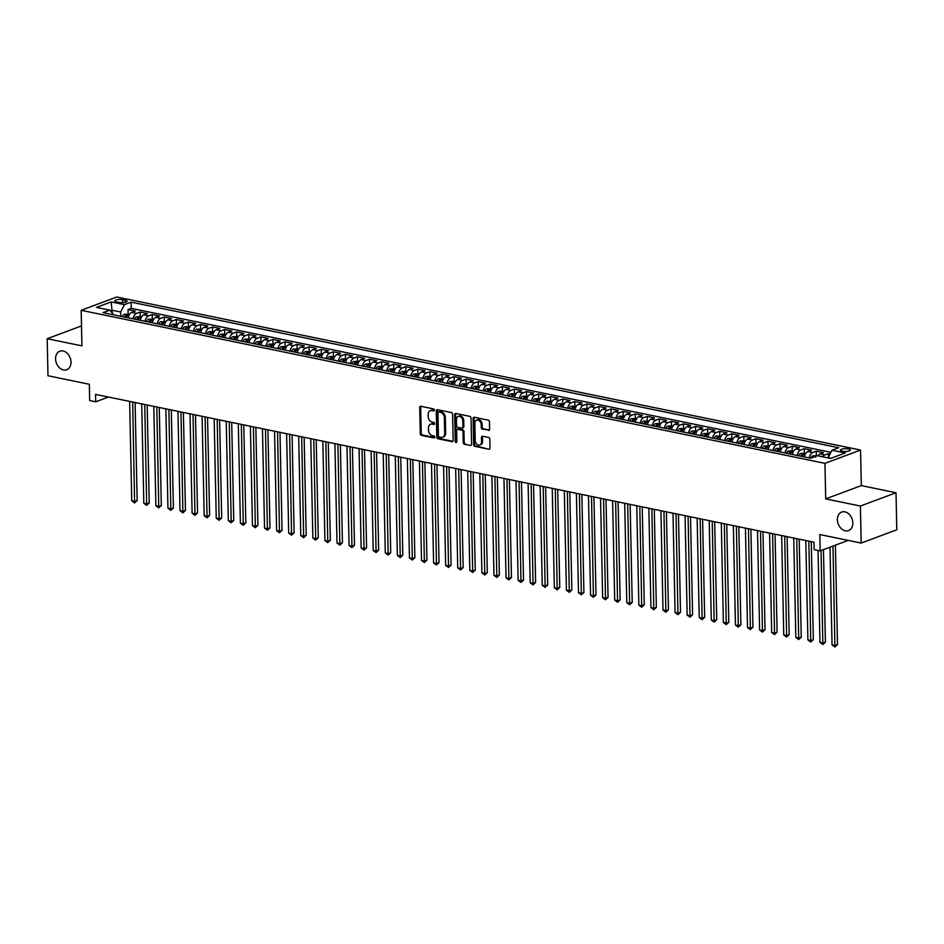 <?xml version="1.0" encoding="UTF-8"?>
<svg xmlns="http://www.w3.org/2000/svg" width="944" height="944" viewBox="0 0 944 944"><rect width="100%" height="100%" fill="white"/><g stroke="black" fill="none" stroke-linecap="round" stroke-linejoin="round"><path stroke-width="1.42" d="M434.311 410.062A1.062 0.791 -110.5 0 0 433.461 408.882L420.871 406.286A1.51 1.133 -110.5 0 0 419.714 407.501L420.269 433.674A1.51 1.133 -110.5 0 0 421.484 435.373L434.075 437.957A1.062 0.791 -110.5 0 0 434.028 435.927L432.399 435.585A4.85 3.623 -110.5 0 1 428.505 430.157L428.458 427.974A4.85 3.623 -110.5 0 1 430.558 424.21A4.85 3.623 -110.5 0 1 432.163 424.104L433.792 424.434A1.062 0.791 -110.5 0 0 433.744 422.405L432.116 422.062A4.85 3.623 -110.5 0 1 428.222 416.634L428.175 414.451A4.85 3.623 -110.5 0 1 430.275 410.687A4.85 3.623 -110.5 0 1 431.88 410.581L433.508 410.911A1.062 0.791 -110.5 0 0 434.311 410.062M837.375 519.743A9.888 7.375 -110.5 0 0 848.562 530.587A9.888 7.375 -110.5 0 0 852.833 522.917A9.888 7.375 -110.5 0 0 841.647 512.073A9.888 7.375 -110.5 0 0 837.375 519.743M55.554 358.873A9.888 7.375 -110.5 0 0 66.741 369.729A9.888 7.375 -110.5 0 0 71.012 362.059A9.888 7.375 -110.5 0 0 59.826 351.203A9.888 7.375 -110.5 0 0 55.554 358.873M848.503 448.955A4.944 1.392 -1.2 0 0 843.263 448.896A4.944 1.392 -1.2 0 0 840.479 450.217A4.944 1.392 -1.2 0 0 842.343 451.256A4.944 1.392 -1.2 0 0 847.582 451.326A4.944 1.392 -1.2 0 0 850.355 450.005A4.944 1.392 -1.2 0 0 848.503 448.955M488.461 430.405A1.51 1.133 -110.5 0 0 489.617 429.19L489.464 421.85A1.51 1.133 -110.5 0 0 488.249 420.151L474.266 417.272A1.51 1.133 -110.5 0 0 473.109 418.487L473.652 444.659A1.51 1.133 -110.5 0 0 474.867 446.359L488.862 449.226A1.51 1.133 -110.5 0 0 490.007 448.022L489.83 439.149A1.51 1.133 -110.5 0 0 488.614 437.45L482.62 436.222A1.51 1.133 -110.5 0 0 481.475 437.438L481.558 441.827A4.059 3.033 -110.5 0 1 479.812 444.978A4.059 3.033 -110.5 0 1 475.221 440.529L474.856 423.301A4.059 3.033 -110.5 0 1 476.614 420.151A4.059 3.033 -110.5 0 1 481.204 424.599L481.263 427.467A1.51 1.133 -110.5 0 0 482.478 429.166L489.358 430.063M81.491 325.916L47.2 338.719L47.979 375.747L89.326 384.267L89.668 400.551L95.71 401.802L95.556 394.391L813.988 542.21L814.141 549.62L820.171 550.859L848.184 540.393M860.409 506.043L896.021 492.744L861.306 485.594L825.693 498.892L860.409 506.043L861.188 543.071L819.829 534.564L820.171 550.859M825.693 498.892L824.95 463.351L81.172 310.305L116.785 297.006L860.562 450.052L824.95 463.351M47.2 338.719L81.916 345.858L81.172 310.305M452.601 414.263A1.51 1.133 -110.5 0 0 451.385 412.563L437.402 409.684A1.51 1.133 -110.5 0 0 436.246 410.9L436.801 437.072A1.51 1.133 -110.5 0 0 438.016 438.771L451.999 441.65A1.51 1.133 -110.5 0 0 453.155 440.435L452.601 414.263M455.834 413.484L469.817 416.363A1.51 1.133 -110.5 0 1 471.032 418.062L471.587 444.235A1.51 1.133 -110.5 0 1 470.431 445.438L464.436 444.211A1.51 1.133 -110.5 0 1 463.221 442.512L463.008 431.892A1.51 1.133 -110.5 0 0 461.793 430.193L457.816 429.378A1.51 1.133 -110.5 0 0 456.66 430.594L456.896 441.639A1.062 0.791 -110.5 0 1 455.232 441.296L454.678 414.687A1.51 1.133 -110.5 0 1 455.834 413.484M896.021 492.744L896.8 529.773L861.188 543.071M830.059 454.005L828.36 453.663L828.431 457.203M822.708 456.802A6.183 3.717 -78.4 0 1 824.844 454.973L820.017 453.981L823.534 452.66L816.289 451.173L816.383 455.563M809.197 457.934A6.183 3.717 -78.4 0 1 812.772 452.483L807.946 451.492L811.462 450.182L804.217 448.683L804.3 453.085M797.125 455.445A6.183 3.717 -78.4 0 1 800.701 450.005L795.875 449.002L799.379 447.692L792.134 446.205L792.228 450.595M785.054 452.967A6.183 3.717 -78.4 0 1 788.629 447.515L783.791 446.524L787.308 445.214L780.063 443.715L780.157 448.105M772.983 450.477A6.183 3.717 -78.4 0 1 776.546 445.037L771.72 444.034L775.236 442.724L767.991 441.237L768.086 445.627M760.899 447.999A6.183 3.717 -78.4 0 1 764.475 442.547L759.649 441.556L763.165 440.246L755.92 438.748L756.002 443.137M748.828 445.509A6.183 3.717 -78.4 0 1 752.403 440.057L747.577 439.066L751.082 437.756L743.837 436.27L743.931 440.659M736.757 443.019A6.183 3.717 -78.4 0 1 740.332 437.579L735.494 436.588L739.01 435.278L731.765 433.78L731.86 438.169M724.685 440.541A6.183 3.717 -78.4 0 1 728.249 435.09L723.423 434.098L726.939 432.789L719.694 431.302L719.788 435.691M712.602 438.051A6.183 3.717 -78.4 0 1 716.177 432.612L711.351 431.62L714.868 430.299L707.622 428.812L707.705 433.202M700.531 435.573A6.183 3.717 -78.4 0 1 704.106 430.122L699.28 429.131L702.784 427.821L695.539 426.334L695.634 430.724M688.459 433.084A6.183 3.717 -78.4 0 1 692.035 427.644L687.197 426.653L690.713 425.331L683.468 423.844L683.562 428.234M676.388 430.606A6.183 3.717 -78.4 0 1 679.951 425.154L675.125 424.163L678.642 422.853L671.396 421.366L671.491 425.756M664.305 428.116A6.183 3.717 -78.4 0 1 667.88 422.676L663.054 421.685L666.57 420.363L659.325 418.876L659.408 423.266M652.233 425.638A6.183 3.717 -78.4 0 1 655.809 420.186L650.982 419.195L654.487 417.885L647.242 416.387L647.336 420.788M640.162 423.148A6.183 3.717 -78.4 0 1 643.737 417.708L638.899 416.705L642.416 415.395L635.17 413.909L635.265 418.298M628.09 420.67A6.183 3.717 -78.4 0 1 631.654 415.218L626.828 414.227L630.344 412.917L623.099 411.419L623.193 415.808M616.007 418.18A6.183 3.717 -78.4 0 1 619.583 412.74L614.756 411.737L618.261 410.428L611.028 408.941L611.11 413.33M603.936 415.702A6.183 3.717 -78.4 0 1 607.511 410.251L602.685 409.259L606.19 407.95L598.944 406.451L599.039 410.841M591.864 413.212A6.183 3.717 -78.4 0 1 595.44 407.773L590.602 406.77L594.118 405.46L586.873 403.973L586.967 408.363M579.793 410.723A6.183 3.717 -78.4 0 1 583.357 405.283L578.53 404.292L582.047 402.982L574.802 401.483L574.896 405.873M567.71 408.245A6.183 3.717 -78.4 0 1 571.285 402.793L566.459 401.802L569.964 400.492L562.718 399.005L562.813 403.395M555.638 405.755A6.183 3.717 -78.4 0 1 559.214 400.315L554.376 399.324L557.892 398.014L550.647 396.515L550.741 400.905M543.567 403.277A6.183 3.717 -78.4 0 1 547.142 397.825L542.304 396.834L545.821 395.524L538.576 394.037L538.67 398.427M531.484 400.787A6.183 3.717 -78.4 0 1 535.059 395.347L530.233 394.356L533.749 393.034L526.504 391.548L526.599 395.937M519.412 398.309A6.183 3.717 -78.4 0 1 522.988 392.857L518.162 391.866L521.666 390.556L514.421 389.07L514.515 393.459M507.341 395.819A6.183 3.717 -78.4 0 1 510.916 390.379L506.078 389.388L509.595 388.067L502.35 386.58L502.444 390.969M495.27 393.341A6.183 3.717 -78.4 0 1 498.833 387.89L494.007 386.898L497.523 385.589L490.278 384.102L490.373 388.491M483.186 390.851A6.183 3.717 -78.4 0 1 486.762 385.412L481.936 384.409L485.452 383.099L478.207 381.612L478.289 386.002M471.115 388.373A6.183 3.717 -78.4 0 1 474.69 382.922L469.864 381.931L473.369 380.621L466.124 379.122L466.218 383.512M459.044 385.884A6.183 3.717 -78.4 0 1 462.619 380.444L457.781 379.441L461.297 378.131L454.052 376.644L454.147 381.034M446.972 383.406A6.183 3.717 -78.4 0 1 450.536 377.954L445.71 376.963L449.226 375.653L441.981 374.154L442.075 378.544M434.889 380.916A6.183 3.717 -78.4 0 1 438.464 375.476L433.638 374.473L437.155 373.163L429.909 371.676L429.992 376.066M422.818 378.426A6.183 3.717 -78.4 0 1 426.393 372.986L421.567 371.995L425.071 370.685L417.826 369.187L417.921 373.576M410.746 375.948A6.183 3.717 -78.4 0 1 414.322 370.496L409.484 369.505L413 368.195L405.755 366.709L405.849 371.098M398.675 373.458A6.183 3.717 -78.4 0 1 402.238 368.018L397.412 367.027L400.929 365.717L393.683 364.219L393.778 368.608M386.592 370.98A6.183 3.717 -78.4 0 1 390.167 365.529L385.341 364.537L388.857 363.228L381.612 361.741L381.695 366.13M374.52 368.49A6.183 3.717 -78.4 0 1 378.096 363.051L373.269 362.059L376.774 360.738L369.529 359.251L369.623 363.641M362.449 366.012A6.183 3.717 -78.4 0 1 366.024 360.561L361.186 359.57L364.703 358.26L357.457 356.773L357.552 361.163M350.377 363.523A6.183 3.717 -78.4 0 1 353.941 358.083L349.115 357.092L352.631 355.77L345.386 354.283L345.48 358.673M338.294 361.045A6.183 3.717 -78.4 0 1 341.87 355.593L337.043 354.602L340.56 353.292L333.315 351.805L333.397 356.195M326.223 358.555A6.183 3.717 -78.4 0 1 329.798 353.115L324.972 352.112L328.477 350.802L321.231 349.315L321.326 353.705M314.151 356.077A6.183 3.717 -78.4 0 1 317.727 350.625L312.889 349.634L316.405 348.324L309.16 346.826L309.254 351.227M302.08 353.587A6.183 3.717 -78.4 0 1 305.644 348.147L300.817 347.144L304.334 345.834L297.089 344.348L297.183 348.737M289.997 351.109A6.183 3.717 -78.4 0 1 293.572 345.657L288.746 344.666L292.262 343.356L285.017 341.858L285.1 346.247M277.925 348.619A6.183 3.717 -78.4 0 1 281.501 343.179L276.675 342.176L280.179 340.867L272.934 339.38L273.028 343.769M265.854 346.129A6.183 3.717 -78.4 0 1 269.429 340.69L264.591 339.698L268.108 338.389L260.863 336.89L260.957 341.28M253.783 343.651A6.183 3.717 -78.4 0 1 257.346 338.2L252.52 337.209L256.036 335.899L248.791 334.412L248.886 338.802M241.699 341.162A6.183 3.717 -78.4 0 1 245.275 335.722L240.449 334.731L243.965 333.421L236.72 331.922L236.802 336.312M229.628 338.684A6.183 3.717 -78.4 0 1 233.203 333.232L228.377 332.241L231.882 330.931L224.637 329.444L224.731 333.834M217.557 336.194A6.183 3.717 -78.4 0 1 221.132 330.754L216.294 329.763L219.81 328.441L212.565 326.954L212.66 331.344M205.485 333.716A6.183 3.717 -78.4 0 1 209.049 328.264L204.223 327.273L207.739 325.963L200.494 324.476L200.588 328.866M193.402 331.226A6.183 3.717 -78.4 0 1 196.977 325.786L192.151 324.795L195.656 323.473L188.422 321.987L188.505 326.376M181.331 328.748A6.183 3.717 -78.4 0 1 184.906 323.296L180.08 322.305L183.584 320.995L176.339 319.509L176.434 323.898M169.259 326.258A6.183 3.717 -78.4 0 1 172.835 320.818L167.997 319.815L171.513 318.506L164.268 317.019L164.362 321.408M157.188 323.78A6.183 3.717 -78.4 0 1 160.751 318.329L155.925 317.337L159.442 316.028L152.196 314.529L152.291 318.93M145.105 321.29A6.183 3.717 -78.4 0 1 148.68 315.851L143.854 314.848L147.358 313.538L140.125 312.051L136.609 313.361A6.183 3.717 101.6 0 0 133.033 318.812M140.208 316.441L140.125 312.051M116.643 301.891L119.298 302.434A4.791 1.345 -1.2 0 0 124.372 302.493A4.791 1.345 -1.2 0 0 127.074 301.219A4.791 1.345 -1.2 0 0 125.269 300.204L122.614 299.661A4.791 1.345 -1.2 0 0 117.54 299.602A4.791 1.345 -1.2 0 0 114.838 300.876A4.791 1.345 -1.2 0 0 116.643 301.891M831.204 458.218L828.242 457.604L831.959 450.241L838.697 447.727L131.133 302.139L124.407 304.652L120.679 312.016L120.761 316.287M831.959 450.241L845.246 452.967L830.614 458.43L817.339 455.704L810.601 458.218L103.038 312.641L109.775 310.116L96.489 307.39L111.121 301.927L124.407 304.652M830.909 452.318L131.275 308.358L128.042 309.561L135.287 311.06L131.782 312.37A6.183 3.717 101.6 0 0 128.207 317.809M148.68 315.851L152.196 314.529M160.751 318.329L164.268 317.019M172.835 320.818L176.339 319.509M184.906 323.296L188.422 321.987M196.977 325.786L200.494 324.476M209.049 328.264L212.565 326.954M221.132 330.754L224.637 329.444M233.203 333.232L236.72 331.922M245.275 335.722L248.791 334.412M257.346 338.2L260.863 336.89M269.429 340.69L272.934 339.38M281.501 343.179L285.017 341.858M293.572 345.657L297.089 344.348M305.644 348.147L309.16 346.826M317.727 350.625L321.231 349.315M329.798 353.115L333.315 351.805M341.87 355.593L345.386 354.283M353.941 358.083L357.457 356.773M366.024 360.561L369.529 359.251M378.096 363.051L381.612 361.741M390.167 365.529L393.683 364.219M402.238 368.018L405.755 366.709M414.322 370.496L417.826 369.187M426.393 372.986L429.909 371.676M438.464 375.476L441.981 374.154M450.536 377.954L454.052 376.644M462.619 380.444L466.124 379.122M474.69 382.922L478.207 381.612M486.762 385.412L490.278 384.102M498.833 387.89L502.35 386.58M510.916 390.379L514.421 389.07M522.988 392.857L526.504 391.548M535.059 395.347L538.576 394.037M547.142 397.825L550.647 396.515M559.214 400.315L562.718 399.005M571.285 402.793L574.802 401.483M583.357 405.283L586.873 403.973M595.44 407.773L598.944 406.451M607.511 410.251L611.028 408.941M619.583 412.74L623.099 411.419M631.654 415.218L635.17 413.909M643.737 417.708L647.242 416.387M655.809 420.186L659.325 418.876M667.88 422.676L671.396 421.366M679.951 425.154L683.468 423.844M692.035 427.644L695.539 426.334M704.106 430.122L707.622 428.812M716.177 432.612L719.694 431.302M728.249 435.09L731.765 433.78M740.332 437.579L743.837 436.27M752.403 440.057L755.92 438.748M764.475 442.547L767.991 441.237M776.546 445.037L780.063 443.715M788.629 447.515L792.134 446.205M800.701 450.005L804.217 448.683M812.772 452.483L816.289 451.173M824.844 454.973L828.36 453.663M120.679 312.016L112.218 310.281L110.483 310.93M112.277 312.948L111.121 301.927M113.752 314.836L109.775 310.116M861.306 485.594L860.562 450.052M95.71 401.802L108.442 397.046M128.136 313.951L128.042 309.561M131.275 308.358L131.133 302.139M143.854 314.848A6.183 3.717 101.6 0 0 140.278 320.299M155.925 317.337A6.183 3.717 101.6 0 0 152.35 322.777M167.997 319.815A6.183 3.717 101.6 0 0 164.421 325.267M180.08 322.305A6.183 3.717 101.6 0 0 176.504 327.757M192.151 324.795A6.183 3.717 101.6 0 0 188.576 330.235M204.223 327.273A6.183 3.717 101.6 0 0 200.647 332.725M216.294 329.763A6.183 3.717 101.6 0 0 212.73 335.203M228.377 332.241A6.183 3.717 101.6 0 0 224.802 337.692M240.449 334.731A6.183 3.717 101.6 0 0 236.873 340.17M252.52 337.209A6.183 3.717 101.6 0 0 248.945 342.66M264.591 339.698A6.183 3.717 101.6 0 0 261.028 345.138M276.675 342.176A6.183 3.717 101.6 0 0 273.099 347.628M288.746 344.666A6.183 3.717 101.6 0 0 285.171 350.106M300.817 347.144A6.183 3.717 101.6 0 0 297.242 352.596M312.889 349.634A6.183 3.717 101.6 0 0 309.325 355.074M324.972 352.112A6.183 3.717 101.6 0 0 321.397 357.564M337.043 354.602A6.183 3.717 101.6 0 0 333.468 360.053M349.115 357.092A6.183 3.717 101.6 0 0 345.539 362.531M361.186 359.57A6.183 3.717 101.6 0 0 357.623 365.021M373.269 362.059A6.183 3.717 101.6 0 0 369.694 367.499M385.341 364.537A6.183 3.717 101.6 0 0 381.765 369.989M397.412 367.027A6.183 3.717 101.6 0 0 393.837 372.467M409.484 369.505A6.183 3.717 101.6 0 0 405.92 374.957M421.567 371.995A6.183 3.717 101.6 0 0 417.991 377.435M433.638 374.473A6.183 3.717 101.6 0 0 430.063 379.925M445.71 376.963A6.183 3.717 101.6 0 0 442.134 382.403M457.781 379.441A6.183 3.717 101.6 0 0 454.217 384.892M469.864 381.931A6.183 3.717 101.6 0 0 466.289 387.37M481.936 384.409A6.183 3.717 101.6 0 0 478.36 389.86M494.007 386.898A6.183 3.717 101.6 0 0 490.432 392.338M506.078 389.388A6.183 3.717 101.6 0 0 502.515 394.828M518.162 391.866A6.183 3.717 101.6 0 0 514.586 397.318M530.233 394.356A6.183 3.717 101.6 0 0 526.658 399.796M542.304 396.834A6.183 3.717 101.6 0 0 538.729 402.286M554.376 399.324A6.183 3.717 101.6 0 0 550.812 404.764M566.459 401.802A6.183 3.717 101.6 0 0 562.884 407.253M578.53 404.292A6.183 3.717 101.6 0 0 574.955 409.731M590.602 406.77A6.183 3.717 101.6 0 0 587.026 412.221M602.685 409.259A6.183 3.717 101.6 0 0 599.11 414.699M614.756 411.737A6.183 3.717 101.6 0 0 611.181 417.189M626.828 414.227A6.183 3.717 101.6 0 0 623.252 419.667M638.899 416.705A6.183 3.717 101.6 0 0 635.324 422.157M650.982 419.195A6.183 3.717 101.6 0 0 647.407 424.635M663.054 421.685A6.183 3.717 101.6 0 0 659.478 427.125M675.125 424.163A6.183 3.717 101.6 0 0 671.55 429.614M687.197 426.653A6.183 3.717 101.6 0 0 683.633 432.092M699.28 429.131A6.183 3.717 101.6 0 0 695.704 434.582M711.351 431.62A6.183 3.717 101.6 0 0 707.776 437.06M723.423 434.098A6.183 3.717 101.6 0 0 719.847 439.55M735.494 436.588A6.183 3.717 101.6 0 0 731.93 442.028M747.577 439.066A6.183 3.717 101.6 0 0 744.002 444.518M759.649 441.556A6.183 3.717 101.6 0 0 756.073 446.996M771.72 444.034A6.183 3.717 101.6 0 0 768.145 449.486M783.791 446.524A6.183 3.717 101.6 0 0 780.228 451.964M795.875 449.002A6.183 3.717 101.6 0 0 792.299 454.453M807.946 451.492A6.183 3.717 101.6 0 0 804.371 456.931M820.017 453.981A6.183 3.717 101.6 0 0 817.87 455.81M434.228 410.51L432.836 410.215A4.85 3.623 -110.5 0 0 431.243 410.333L430.275 410.687M430.558 424.21L431.526 423.856A4.85 3.623 -110.5 0 1 433.119 423.738L434.511 424.033M420.906 406.298A1.51 1.133 -110.5 0 0 420.682 407.135L421.225 433.308A1.51 1.133 -110.5 0 0 422.44 435.007L434.806 437.556M437.438 409.696A1.51 1.133 -110.5 0 0 437.214 410.546L437.756 436.718A1.51 1.133 -110.5 0 0 438.972 438.405L452.919 441.285M438.748 411.997A1.062 0.791 -110.5 0 0 437.945 412.835L438.417 435.809A1.062 0.791 -110.5 0 0 439.279 437.001L440.99 437.355A4.85 3.623 -110.5 0 0 442.594 437.249A4.85 3.623 -110.5 0 0 444.683 433.485L444.353 417.779A4.85 3.623 -110.5 0 0 440.47 412.351L438.748 411.997L439.715 411.631A1.062 0.791 -110.5 0 0 439.078 411.867M442.594 437.249L443.55 436.883A4.85 3.623 -110.5 0 0 445.651 433.119L444.683 433.485M439.715 411.631L441.426 411.985A4.85 3.623 -110.5 0 1 445.32 417.425L445.651 433.119M470.431 445.438L464.436 444.211M457.321 429.414L458.277 429.06A1.51 1.133 -110.5 0 1 458.784 429.024L462.749 429.839A1.51 1.133 -110.5 0 1 463.964 431.538L464.188 442.146A1.51 1.133 -110.5 0 0 465.404 443.845M455.869 413.496A1.51 1.133 -110.5 0 0 455.645 414.333L456.2 440.942A1.062 0.791 -110.5 0 0 456.825 442.052M462.772 420.882A4.059 3.033 -110.5 0 0 458.182 416.434A4.059 3.033 -110.5 0 0 456.436 419.573L456.554 425.65A1.51 1.133 -110.5 0 0 457.769 427.349L461.746 428.163A1.51 1.133 -110.5 0 0 462.902 426.948L462.772 420.882L463.74 420.517A4.059 3.033 -110.5 0 0 459.15 416.068L458.182 416.434M462.713 427.797A1.51 1.133 -110.5 0 0 463.858 426.594L462.902 426.948M463.74 420.517L463.858 426.594M476.614 420.151L477.57 419.785A4.059 3.033 -110.5 0 1 482.16 424.245L482.219 427.113A1.51 1.133 -110.5 0 0 483.434 428.812L489.381 430.039M479.812 444.978L480.767 444.624A4.059 3.033 -110.5 0 0 482.526 441.473L481.558 441.827M482.667 436.234A1.51 1.133 -110.5 0 0 482.431 437.072L482.526 441.473M474.301 417.283A1.51 1.133 -110.5 0 0 474.065 418.121L474.62 444.294A1.51 1.133 -110.5 0 0 475.835 445.993L488.862 449.226M129.599 314.258L124.337 314.293A4.095 2.466 101.6 0 0 122.366 316.618M129.647 401.412L131.735 500.804L134.744 501.429L137.151 500.532L135.098 402.533M126.107 317.385A4.095 2.466 -78.4 0 1 127.357 315.508L125.906 315.213A4.095 2.466 101.6 0 0 124.667 317.09M125.953 317.349L125.906 315.213M137.151 500.532L134.603 502.892L132.667 402.026M134.603 502.892L131.735 500.804M141.671 316.736L136.408 316.771A4.095 2.466 101.6 0 0 134.437 319.096M141.718 403.89L143.807 503.294L146.827 503.907L149.235 503.01L147.181 405.011M138.19 319.863A4.095 2.466 -78.4 0 1 139.429 317.998L137.977 317.691A4.095 2.466 101.6 0 0 136.738 319.568M138.025 319.839A2.089 1.251 -78.4 0 1 138.025 319.827L137.977 317.691M149.235 503.01L146.674 505.382L144.739 404.516M146.674 505.382L143.807 503.294M153.742 319.225L148.479 319.261A4.095 2.466 101.6 0 0 146.521 321.585M153.801 406.38L155.878 505.772L158.899 506.397L161.306 505.5L159.253 407.501M150.261 322.352A4.095 2.466 -78.4 0 1 151.5 320.476L150.061 320.181A4.095 2.466 101.6 0 0 148.81 322.057M150.096 322.317L150.061 320.181M161.306 505.5L158.757 507.86L156.81 406.994M158.757 507.86L155.878 505.772M165.825 321.715L160.551 321.739A4.095 2.466 101.6 0 0 158.592 324.063M165.873 408.858L167.949 508.261L170.97 508.875L173.377 507.978L171.324 409.979M162.333 324.83A4.095 2.466 -78.4 0 1 163.583 322.966L162.132 322.671A4.095 2.466 101.6 0 0 160.881 324.535M162.167 324.807A2.089 1.251 -78.4 0 1 162.179 324.795L162.132 322.671M173.377 507.978L170.829 510.35L168.893 409.484M170.829 510.35L167.949 508.261M177.897 324.193L172.634 324.229A4.095 2.466 101.6 0 0 170.663 326.553M177.944 411.348L180.033 510.739L183.042 511.365L185.449 510.468L183.396 412.469M174.404 327.32A4.095 2.466 -78.4 0 1 175.655 325.444L174.203 325.149A4.095 2.466 101.6 0 0 172.964 327.025M174.251 327.285L174.203 325.149M185.449 510.468L182.9 512.828L180.965 411.962M182.9 512.828L180.033 510.739M189.968 326.683L184.705 326.707A4.095 2.466 101.6 0 0 182.735 329.031M190.015 413.826L192.104 513.229L195.125 513.843L197.532 512.946L195.479 414.947M186.487 329.81A4.095 2.466 -78.4 0 1 187.726 327.934L186.275 327.639A4.095 2.466 101.6 0 0 185.036 329.503M186.322 329.775A2.089 1.251 -78.4 0 1 186.322 329.763L186.275 327.639M197.532 512.946L194.971 515.318L193.036 414.451M194.971 515.318L192.104 513.229M202.04 329.161L196.777 329.196A4.095 2.466 101.6 0 0 194.818 331.521M202.099 416.316L204.175 515.707L207.196 516.333L209.603 515.436L207.55 417.437M198.559 332.288A4.095 2.466 -78.4 0 1 199.798 330.412L198.358 330.117A4.095 2.466 101.6 0 0 197.107 331.993M198.393 332.253L198.358 330.117M209.603 515.436L207.055 517.808L205.108 416.929M207.055 517.808L204.175 515.707M214.123 331.651L208.848 331.674A4.095 2.466 101.6 0 0 206.889 333.999M214.17 418.794L216.247 518.197L219.268 518.822L221.675 517.914L219.622 419.915M210.63 334.778A4.095 2.466 -78.4 0 1 211.881 332.902L210.429 332.607A4.095 2.466 101.6 0 0 209.179 334.471M210.465 334.742A2.089 1.251 -78.4 0 1 210.477 334.731L210.429 332.607M221.675 517.914L219.126 520.286L217.191 419.419M219.126 520.286L216.247 518.197M226.194 334.129L220.931 334.164A4.095 2.466 101.6 0 0 218.961 336.489M226.241 421.284L228.33 520.675L231.339 521.3L233.746 520.404L231.693 422.405M222.701 337.256A4.095 2.466 -78.4 0 1 223.952 335.391L222.501 335.085A4.095 2.466 101.6 0 0 221.262 336.961M222.548 337.22L222.501 335.085M233.746 520.404L231.197 522.775L229.262 421.897M231.197 522.775L228.33 520.675M238.266 336.619L233.003 336.642A4.095 2.466 101.6 0 0 231.032 338.967M238.313 423.762L240.401 523.165L243.422 523.79L245.829 522.882L243.776 424.883M234.785 339.746A4.095 2.466 -78.4 0 1 236.024 337.869L234.572 337.574A4.095 2.466 101.6 0 0 233.333 339.439M234.619 339.71A2.089 1.251 -78.4 0 1 234.619 339.698L234.572 337.574M245.829 522.882L243.281 525.253L241.334 424.387M243.281 525.253L240.401 523.165M250.337 339.097L245.074 339.132A4.095 2.466 101.6 0 0 243.115 341.457M250.396 426.251L252.473 525.655L255.494 526.268L257.901 525.371L255.848 427.372M246.856 342.224A4.095 2.466 -78.4 0 1 248.095 340.359L246.655 340.052A4.095 2.466 101.6 0 0 245.405 341.929M246.691 342.188L246.655 340.052M257.901 525.371L255.352 527.743L253.405 426.877M255.352 527.743L252.473 525.655M262.42 341.586L257.146 341.622A4.095 2.466 101.6 0 0 255.187 343.946M262.467 428.729L264.544 528.133L267.565 528.758L269.972 527.861L267.919 429.862M258.927 344.713A4.095 2.466 -78.4 0 1 260.178 342.837L258.727 342.542A4.095 2.466 101.6 0 0 257.476 344.418M258.762 344.678A2.089 1.251 -78.4 0 1 258.774 344.666L258.727 342.542M269.972 527.861L267.423 530.221L265.488 429.355M267.423 530.221L264.544 528.133M274.492 344.064L269.229 344.1A4.095 2.466 101.6 0 0 267.258 346.424M274.539 431.219L276.627 530.622L279.636 531.236L282.044 530.339L279.99 432.34M270.999 347.191A4.095 2.466 -78.4 0 1 272.25 345.327L270.798 345.02A4.095 2.466 101.6 0 0 269.559 346.896M270.845 347.168A2.089 1.251 -78.4 0 1 270.845 347.156L270.798 345.02M282.044 530.339L279.495 532.711L277.56 431.845M279.495 532.711L276.627 530.622M286.563 346.554L281.3 346.59A4.095 2.466 101.6 0 0 279.33 348.914M286.61 433.709L288.699 533.1L291.72 533.726L294.127 532.829L292.074 434.83M283.082 349.681A4.095 2.466 -78.4 0 1 284.321 347.805L282.87 347.51A4.095 2.466 101.6 0 0 281.631 349.386M282.917 349.646L282.87 347.51M294.127 532.829L291.578 535.189L289.631 434.323M291.578 535.189L288.699 533.1M298.634 349.032L293.372 349.068A4.095 2.466 101.6 0 0 291.413 351.392M298.693 436.187L300.77 535.59L303.791 536.204L306.198 535.307L304.145 437.308M295.153 352.159A4.095 2.466 -78.4 0 1 296.404 350.295L294.953 349.988A4.095 2.466 101.6 0 0 293.702 351.864M294.988 352.136A2.089 1.251 -78.4 0 1 295 352.124L294.953 349.988M306.198 535.307L303.649 537.679L301.702 436.812M303.649 537.679L300.77 535.59M310.718 351.522L305.443 351.557A4.095 2.466 101.6 0 0 303.484 353.882M310.765 438.677L312.842 538.068L315.862 538.694L318.27 537.797L316.216 439.798M307.225 354.649A4.095 2.466 -78.4 0 1 308.476 352.773L307.024 352.478A4.095 2.466 101.6 0 0 305.773 354.354M307.06 354.614A2.089 1.251 -78.4 0 1 307.071 354.614L307.024 352.478M318.27 537.797L315.721 540.157L313.786 439.29M315.721 540.157L312.842 538.068M322.789 354L317.526 354.035A4.095 2.466 101.6 0 0 315.556 356.36M322.836 441.155L324.925 540.558L327.934 541.172L330.341 540.275L328.288 442.276M319.296 357.127A4.095 2.466 -78.4 0 1 320.547 355.263L319.096 354.968A4.095 2.466 101.6 0 0 317.857 356.832M319.143 357.103A2.089 1.251 -78.4 0 1 319.143 357.092L319.096 354.968M330.341 540.275L327.792 542.647L325.857 441.78M327.792 542.647L324.925 540.558M334.86 356.49L329.598 356.525A4.095 2.466 101.6 0 0 327.639 358.85M334.908 443.645L336.996 543.036L340.017 543.661L342.424 542.765L340.371 444.766M331.379 359.617A4.095 2.466 -78.4 0 1 332.618 357.741L331.167 357.446A4.095 2.466 101.6 0 0 329.928 359.322M331.214 359.581L331.167 357.446M342.424 542.765L339.875 545.125L337.928 444.258M339.875 545.125L336.996 543.036M346.932 358.98L341.669 359.003A4.095 2.466 101.6 0 0 339.71 361.328M346.991 446.123L349.068 545.526L352.088 546.139L354.496 545.243L352.442 447.244M343.451 362.107A4.095 2.466 -78.4 0 1 344.702 360.23L343.25 359.935A4.095 2.466 101.6 0 0 341.999 361.8M343.286 362.071A2.089 1.251 -78.4 0 1 343.297 362.059L343.25 359.935M354.496 545.243L351.947 547.614L350.012 446.748M351.947 547.614L349.068 545.526M359.015 361.458L353.74 361.493A4.095 2.466 101.6 0 0 351.782 363.818M359.062 448.612L361.139 548.004L364.16 548.629L366.567 547.732L364.514 449.733M355.522 364.585A4.095 2.466 -78.4 0 1 356.773 362.708L355.322 362.413A4.095 2.466 101.6 0 0 354.071 364.29M355.357 364.549A2.089 1.251 -78.4 0 1 355.369 364.549L355.322 362.413M366.567 547.732L364.018 550.104L362.083 449.226M364.018 550.104L361.139 548.004M371.086 363.947L365.824 363.971A4.095 2.466 101.6 0 0 363.853 366.296M371.134 451.09L373.222 550.494L376.231 551.119L378.638 550.21L376.585 452.211M367.594 367.074A4.095 2.466 -78.4 0 1 368.844 365.198L367.393 364.903A4.095 2.466 101.6 0 0 366.154 366.768M367.44 367.039A2.089 1.251 -78.4 0 1 367.44 367.027L367.393 364.903M378.638 550.21L376.09 552.582L374.154 451.716M376.09 552.582L373.222 550.494M383.158 366.425L377.895 366.461A4.095 2.466 101.6 0 0 375.936 368.785M383.205 453.58L385.294 552.972L388.314 553.597L390.722 552.7L388.668 454.701M379.677 369.552A4.095 2.466 -78.4 0 1 380.916 367.676L379.476 367.381A4.095 2.466 101.6 0 0 378.225 369.257M379.512 369.517L379.476 367.381M390.722 552.7L388.173 555.072L386.226 454.194M388.173 555.072L385.294 552.972M395.229 368.915L389.966 368.939A4.095 2.466 101.6 0 0 388.008 371.263M395.288 456.058L397.365 555.461L400.386 556.087L402.793 555.178L400.74 457.179M391.748 372.042A4.095 2.466 -78.4 0 1 392.999 370.166L391.548 369.871A4.095 2.466 101.6 0 0 390.297 371.735M391.583 372.007A2.089 1.251 -78.4 0 1 391.595 371.995L391.548 369.871M402.793 555.178L400.244 557.55L398.309 456.684M400.244 557.55L397.365 555.461M407.312 371.393L402.038 371.429A4.095 2.466 101.6 0 0 400.079 373.753M407.36 458.548L409.436 557.951L412.457 558.565L414.864 557.668L412.811 459.669M403.82 374.52A4.095 2.466 -78.4 0 1 405.07 372.656L403.619 372.349A4.095 2.466 101.6 0 0 402.368 374.225M403.666 374.485L403.619 372.349M414.864 557.668L412.316 560.04L410.38 459.173M412.316 560.04L409.436 557.951M419.384 373.883L414.121 373.918A4.095 2.466 101.6 0 0 412.15 376.243M419.431 461.026L421.52 560.429L424.54 561.055L426.936 560.158L424.883 462.159M415.903 377.01A4.095 2.466 -78.4 0 1 417.142 375.134L415.69 374.839A4.095 2.466 101.6 0 0 414.451 376.715M415.738 376.975A2.089 1.251 -78.4 0 1 415.738 376.963L415.69 374.839M426.936 560.158L424.387 562.518L422.452 461.651M424.387 562.518L421.52 560.429M431.455 376.361L426.192 376.396A4.095 2.466 101.6 0 0 424.234 378.721M431.502 463.516L433.591 562.919L436.612 563.533L439.019 562.636L436.966 464.637M427.974 379.488A4.095 2.466 -78.4 0 1 429.213 377.624L427.774 377.317A4.095 2.466 101.6 0 0 426.523 379.193M427.809 379.453L427.774 377.317M439.019 562.636L436.47 565.008L434.523 464.141M436.47 565.008L433.591 562.919M443.527 378.851L438.264 378.886A4.095 2.466 101.6 0 0 436.305 381.211M443.586 466.006L445.662 565.397L448.683 566.022L451.09 565.126L449.037 467.127M440.046 381.978A4.095 2.466 -78.4 0 1 441.296 380.102L439.845 379.807A4.095 2.466 101.6 0 0 438.594 381.683M439.88 381.942A2.089 1.251 -78.4 0 1 439.892 381.942L439.845 379.807M451.09 565.126L448.542 567.486L446.606 466.619M448.542 567.486L445.662 565.397M455.61 381.329L450.335 381.364A4.095 2.466 101.6 0 0 448.376 383.689M455.657 468.484L457.734 567.887L460.755 568.5L463.162 567.604L461.109 469.605M452.117 384.456A4.095 2.466 -78.4 0 1 453.368 382.591L451.916 382.285A4.095 2.466 101.6 0 0 450.666 384.161M451.964 384.432A2.089 1.251 -78.4 0 1 451.964 384.42L451.916 382.285M463.162 567.604L460.613 569.975L458.678 469.109M460.613 569.975L457.734 567.887M467.681 383.819L462.418 383.854A4.095 2.466 101.6 0 0 460.448 386.179M467.728 470.973L469.817 570.365L472.838 570.99L475.233 570.093L473.18 472.094M464.2 386.946A4.095 2.466 -78.4 0 1 465.439 385.069L463.988 384.774A4.095 2.466 101.6 0 0 462.749 386.651M464.035 386.91L463.988 384.774M475.233 570.093L472.684 572.453L470.749 471.587M472.684 572.453L469.817 570.365M479.753 386.297L474.49 386.332A4.095 2.466 101.6 0 0 472.531 388.657M479.812 473.451L481.888 572.855L484.909 573.468L487.316 572.571L485.263 474.572M476.272 389.424A4.095 2.466 -78.4 0 1 477.511 387.559L476.071 387.264A4.095 2.466 101.6 0 0 474.82 389.129M476.106 389.4A2.089 1.251 -78.4 0 1 476.106 389.388L476.071 387.264M487.316 572.571L484.768 574.943L482.821 474.077M484.768 574.943L481.888 572.855M491.824 388.786L486.561 388.822A4.095 2.466 101.6 0 0 484.602 391.146M491.883 475.941L493.96 575.333L496.981 575.958L499.388 575.061L497.335 477.062M488.343 391.913A4.095 2.466 -78.4 0 1 489.594 390.037L488.142 389.742A4.095 2.466 101.6 0 0 486.892 391.618M488.178 391.878A2.089 1.251 -78.4 0 1 488.19 391.878L488.142 389.742M499.388 575.061L496.839 577.421L494.904 476.555M496.839 577.421L493.96 575.333M503.907 391.276L498.644 391.3A4.095 2.466 101.6 0 0 496.674 393.624M503.954 478.419L506.031 577.822L509.052 578.436L511.459 577.539L509.406 479.54M500.414 394.403A4.095 2.466 -78.4 0 1 501.665 392.527L500.214 392.232A4.095 2.466 101.6 0 0 498.975 394.096M500.261 394.368A2.089 1.251 -78.4 0 1 500.261 394.356L500.214 392.232M511.459 577.539L508.91 579.911L506.975 479.045M508.91 579.911L506.031 577.822M515.979 393.754L510.716 393.79A4.095 2.466 101.6 0 0 508.745 396.114M516.026 480.909L518.114 580.3L521.135 580.926L523.531 580.029L521.489 482.03M512.498 396.881A4.095 2.466 -78.4 0 1 513.737 395.005L512.285 394.71A4.095 2.466 101.6 0 0 511.046 396.586M512.332 396.846L512.285 394.71M523.531 580.029L520.982 582.401L519.047 481.523M520.982 582.401L518.114 580.3M528.05 396.244L522.787 396.268A4.095 2.466 101.6 0 0 520.828 398.592M528.109 483.387L530.186 582.79L533.207 583.416L535.614 582.507L533.561 484.508M524.569 399.371A4.095 2.466 -78.4 0 1 525.808 397.495L524.368 397.2A4.095 2.466 101.6 0 0 523.118 399.064M524.404 399.336A2.089 1.251 -78.4 0 1 524.404 399.324L524.368 397.2M535.614 582.507L533.065 584.879L531.118 484.012M533.065 584.879L530.186 582.79M540.121 398.722L534.859 398.757A4.095 2.466 101.6 0 0 532.9 401.082M540.18 485.877L542.257 585.268L545.278 585.894L547.685 584.997L545.632 486.998M536.64 401.849A4.095 2.466 -78.4 0 1 537.891 399.973L536.44 399.678A4.095 2.466 101.6 0 0 535.189 401.554M536.475 401.814A2.089 1.251 -78.4 0 1 536.487 401.814L536.44 399.678M547.685 584.997L545.136 587.369L543.201 486.49M545.136 587.369L542.257 585.268M552.205 401.212L546.942 401.235A4.095 2.466 101.6 0 0 544.971 403.56M552.252 488.355L554.34 587.758L557.349 588.383L559.757 587.475L557.703 489.476M548.712 404.339A4.095 2.466 -78.4 0 1 549.963 402.463L548.511 402.168A4.095 2.466 101.6 0 0 547.272 404.032M548.558 404.303A2.089 1.251 -78.4 0 1 548.558 404.292L548.511 402.168M559.757 587.475L557.208 589.847L555.273 488.98M557.208 589.847L554.34 587.758M564.276 403.69L559.013 403.725A4.095 2.466 101.6 0 0 557.043 406.05M564.323 490.845L566.412 590.236L569.433 590.861L571.828 589.965L569.787 491.966M560.795 406.817A4.095 2.466 -78.4 0 1 562.034 404.952L560.583 404.646A4.095 2.466 101.6 0 0 559.344 406.522M560.63 406.781L560.583 404.646M571.828 589.965L569.279 592.336L567.344 491.47M569.279 592.336L566.412 590.236M576.347 406.18L571.085 406.215A4.095 2.466 101.6 0 0 569.126 408.528M576.406 493.323L578.483 592.726L581.504 593.351L583.911 592.454L581.858 494.455M572.866 409.307A4.095 2.466 -78.4 0 1 574.105 407.43L572.666 407.135A4.095 2.466 101.6 0 0 571.415 409M572.701 409.271A2.089 1.251 -78.4 0 1 572.701 409.259L572.666 407.135M583.911 592.454L581.362 594.814L579.415 493.948M581.362 594.814L578.483 592.726M588.419 408.658L583.156 408.693A4.095 2.466 101.6 0 0 581.197 411.018M588.478 495.812L590.555 595.216L593.575 595.829L595.983 594.932L593.929 496.933M584.938 411.785A4.095 2.466 -78.4 0 1 586.189 409.92L584.737 409.613A4.095 2.466 101.6 0 0 583.486 411.49M584.773 411.749A2.089 1.251 -78.4 0 1 584.784 411.749L584.737 409.613M595.983 594.932L593.434 597.304L591.499 496.438M593.434 597.304L590.555 595.216M600.502 411.147L595.239 411.183A4.095 2.466 101.6 0 0 593.269 413.507M600.549 498.29L602.638 597.694L605.647 598.319L608.054 597.422L606.001 499.423M597.009 414.274A4.095 2.466 -78.4 0 1 598.26 412.398L596.809 412.103A4.095 2.466 101.6 0 0 595.57 413.979M596.856 414.239L596.809 412.103M608.054 597.422L605.505 599.782L603.57 498.916M605.505 599.782L602.638 597.694M612.573 413.625L607.311 413.661A4.095 2.466 101.6 0 0 605.34 415.985M612.621 500.78L614.709 600.183L617.73 600.797L620.137 599.9L618.084 501.901M609.092 416.752A4.095 2.466 -78.4 0 1 610.331 414.888L608.88 414.581A4.095 2.466 101.6 0 0 607.641 416.457M608.927 416.729A2.089 1.251 -78.4 0 1 608.927 416.717L608.88 414.581M620.137 599.9L617.577 602.272L615.641 501.406M617.577 602.272L614.709 600.183M624.645 416.115L619.382 416.151A4.095 2.466 101.6 0 0 617.423 418.475M624.704 503.27L626.781 602.661L629.801 603.287L632.209 602.39L630.155 504.391M621.164 419.242A4.095 2.466 -78.4 0 1 622.403 417.366L620.963 417.071A4.095 2.466 101.6 0 0 619.712 418.947M620.999 419.207L620.963 417.071M632.209 602.39L629.66 604.75L627.713 503.884M629.66 604.75L626.781 602.661M636.728 418.593L631.453 418.629A4.095 2.466 101.6 0 0 629.495 420.953M636.775 505.748L638.852 605.151L641.873 605.765L644.28 604.868L642.227 506.869M633.235 421.72A4.095 2.466 -78.4 0 1 634.486 419.856L633.035 419.561A4.095 2.466 101.6 0 0 631.784 421.425M633.07 421.697A2.089 1.251 -78.4 0 1 633.082 421.685L633.035 419.561M644.28 604.868L641.731 607.24L639.796 506.373M641.731 607.24L638.852 605.151M648.799 421.083L643.537 421.118A4.095 2.466 101.6 0 0 641.566 423.443M648.847 508.238L650.935 607.629L653.944 608.255L656.351 607.358L654.298 509.359M645.307 424.21A4.095 2.466 -78.4 0 1 646.557 422.334L645.106 422.039A4.095 2.466 101.6 0 0 643.867 423.915M645.153 424.175L645.106 422.039M656.351 607.358L653.803 609.718L651.867 508.851M653.803 609.718L650.935 607.629M660.871 423.573L655.608 423.596A4.095 2.466 101.6 0 0 653.637 425.921M660.918 510.716L663.007 610.119L666.027 610.733L668.435 609.836L666.381 511.837M657.39 426.7A4.095 2.466 -78.4 0 1 658.629 424.824L657.177 424.529A4.095 2.466 101.6 0 0 655.938 426.393M657.225 426.664A2.089 1.251 -78.4 0 1 657.225 426.653L657.177 424.529M668.435 609.836L665.874 612.208L663.939 511.341M665.874 612.208L663.007 610.119M672.942 426.051L667.679 426.086A4.095 2.466 101.6 0 0 665.721 428.411M673.001 513.206L675.078 612.597L678.099 613.222L680.506 612.326L678.453 514.327M669.461 429.178A4.095 2.466 -78.4 0 1 670.7 427.302L669.261 427.007A4.095 2.466 101.6 0 0 668.01 428.883M669.296 429.142L669.261 427.007M680.506 612.326L677.957 614.697L676.01 513.819M677.957 614.697L675.078 612.597M685.025 428.541L679.751 428.564A4.095 2.466 101.6 0 0 677.792 430.889M685.073 515.684L687.149 615.087L690.17 615.7L692.577 614.804L690.524 516.805M681.533 431.668A4.095 2.466 -78.4 0 1 682.783 429.791L681.332 429.496A4.095 2.466 101.6 0 0 680.081 431.361M681.367 431.632A2.089 1.251 -78.4 0 1 681.379 431.62L681.332 429.496M692.577 614.804L690.029 617.175L688.093 516.309M690.029 617.175L687.149 615.087M697.097 431.019L691.834 431.054A4.095 2.466 101.6 0 0 689.863 433.379M697.144 518.173L699.233 617.565L702.242 618.19L704.649 617.293L702.596 519.294M693.604 434.146A4.095 2.466 -78.4 0 1 694.855 432.269L693.403 431.974A4.095 2.466 101.6 0 0 692.164 433.851M693.451 434.11L693.403 431.974M704.649 617.293L702.1 619.665L700.165 518.787M702.1 619.665L699.233 617.565M709.168 433.508L703.905 433.532A4.095 2.466 101.6 0 0 701.935 435.857M709.215 520.651L711.304 620.055L714.325 620.68L716.732 619.771L714.679 521.772M705.687 436.635A4.095 2.466 -78.4 0 1 706.926 434.759L705.475 434.464A4.095 2.466 101.6 0 0 704.236 436.329M705.522 436.6A2.089 1.251 -78.4 0 1 705.522 436.588L705.475 434.464M716.732 619.771L714.183 622.143L712.236 521.277M714.183 622.143L711.304 620.055M721.24 435.986L715.977 436.022A4.095 2.466 101.6 0 0 714.018 438.346M721.299 523.141L723.375 622.533L726.396 623.158L728.803 622.261L726.75 524.262M717.759 439.113A4.095 2.466 -78.4 0 1 718.998 437.249L717.558 436.942A4.095 2.466 101.6 0 0 716.307 438.818M717.593 439.078L717.558 436.942M728.803 622.261L726.255 624.633L724.308 523.755M726.255 624.633L723.375 622.533M733.323 438.476L728.048 438.5A4.095 2.466 101.6 0 0 726.089 440.824M733.37 525.619L735.447 625.022L738.468 625.648L740.875 624.739L738.822 526.74M729.83 441.603A4.095 2.466 -78.4 0 1 731.081 439.727L729.629 439.432A4.095 2.466 101.6 0 0 728.379 441.296M729.665 441.568A2.089 1.251 -78.4 0 1 729.677 441.556L729.629 439.432M740.875 624.739L738.326 627.111L736.391 526.245M738.326 627.111L735.447 625.022M745.394 440.954L740.131 440.99A4.095 2.466 101.6 0 0 738.161 443.314M745.441 528.109L747.53 627.512L750.539 628.126L752.946 627.229L750.893 529.23M741.901 444.081A4.095 2.466 -78.4 0 1 743.152 442.217L741.701 441.91A4.095 2.466 101.6 0 0 740.462 443.786M741.748 444.046L741.701 441.91M752.946 627.229L750.397 629.601L748.462 528.734M750.397 629.601L747.53 627.512M757.466 443.444L752.203 443.479A4.095 2.466 101.6 0 0 750.232 445.804M757.513 530.587L759.601 629.99L762.622 630.616L765.029 629.719L762.976 531.72M753.985 446.571A4.095 2.466 -78.4 0 1 755.224 444.695L753.772 444.4A4.095 2.466 101.6 0 0 752.533 446.276M753.819 446.536L753.772 444.4M765.029 629.719L762.481 632.079L760.534 531.212M762.481 632.079L759.601 629.99M769.537 445.922L764.274 445.957A4.095 2.466 101.6 0 0 762.315 448.282M769.596 533.077L771.673 632.48L774.694 633.094L777.101 632.197L775.048 534.198M766.056 449.049A4.095 2.466 -78.4 0 1 767.307 447.185L765.855 446.878A4.095 2.466 101.6 0 0 764.605 448.754M765.891 449.025A2.089 1.251 -78.4 0 1 765.903 449.014L765.855 446.878M777.101 632.197L774.552 634.569L772.605 533.702M774.552 634.569L771.673 632.48M781.62 448.412L776.346 448.447A4.095 2.466 101.6 0 0 774.387 450.772M781.667 535.567L783.744 634.958L786.765 635.583L789.172 634.687L787.119 536.688M778.127 451.539A4.095 2.466 -78.4 0 1 779.378 449.663L777.927 449.368A4.095 2.466 101.6 0 0 776.676 451.244M777.962 451.503A2.089 1.251 -78.4 0 1 777.974 451.503L777.927 449.368M789.172 634.687L786.623 637.047L784.688 536.18M786.623 637.047L783.744 634.958M793.692 450.89L788.429 450.925A4.095 2.466 101.6 0 0 786.458 453.25M793.739 538.045L795.827 637.448L798.836 638.061L801.244 637.165L799.19 539.166M790.199 454.017A4.095 2.466 -78.4 0 1 791.45 452.152L789.998 451.846A4.095 2.466 101.6 0 0 788.759 453.722M790.045 453.993A2.089 1.251 -78.4 0 1 790.045 453.981L789.998 451.846M801.244 637.165L798.695 639.536L796.76 538.67M798.695 639.536L795.827 637.448M805.763 453.38L800.5 453.415A4.095 2.466 101.6 0 0 798.541 455.74M805.81 540.534L807.899 639.926L810.92 640.551L813.327 639.654L811.274 541.655M802.282 456.507A4.095 2.466 -78.4 0 1 803.521 454.63L802.07 454.335A4.095 2.466 101.6 0 0 800.831 456.212M802.117 456.471L802.07 454.335M813.327 639.654L810.778 642.014L808.831 541.148M810.778 642.014L807.899 639.926M817.233 455.74L812.572 455.893A4.095 2.466 101.6 0 0 810.613 458.206M818.047 550.423L819.97 642.416L822.991 643.029L825.398 642.132L823.463 549.632M815.604 457.12L814.153 456.825A4.095 2.466 101.6 0 0 814.023 456.943M825.398 642.132L822.849 644.504L821.056 550.529M822.849 644.504L819.97 642.416M830 547.19L832.042 644.894L835.062 645.519L837.47 644.622L835.393 545.184M837.47 644.622L834.921 646.994L832.986 546.08M834.921 646.994L832.042 644.894M136.609 313.361L131.782 312.37M122.673 302.658L122.614 299.661M125.316 302.304L125.269 300.204M432.836 410.215L431.88 410.581M434.417 424.198L433.792 424.434M433.119 423.738L432.163 424.104M434.7 437.721L434.075 437.957M422.44 435.007L421.484 435.373M421.225 433.308L420.269 433.674M420.682 407.135L419.714 407.501M434.134 410.675L433.508 410.911M452.896 441.308L451.999 441.65M438.972 438.405L438.016 438.771M437.756 436.718L436.801 437.072M437.214 410.546L436.246 410.9M445.32 417.425L444.353 417.779M441.426 411.985L440.47 412.351M464.188 442.146L463.221 442.512M463.964 431.538L463.008 431.892M462.749 429.839L461.793 430.193M458.784 429.024L457.816 429.378M456.2 440.942L455.232 441.296M455.645 414.333L454.678 414.687M483.434 428.812L482.478 429.166M482.219 427.113L481.263 427.467M482.16 424.245L481.204 424.599M482.431 437.072L481.475 437.438M475.835 445.993L474.867 446.359M474.62 444.294L473.652 444.659M474.065 418.121L473.109 418.487M129.033 315.225L124.407 314.281M141.116 317.715L136.479 316.759M153.188 320.193L148.562 319.249M165.259 322.683L160.633 321.727M177.33 325.161L172.705 324.217M189.414 327.651L184.776 326.695M201.485 330.129L196.859 329.185M213.556 332.618L208.931 331.663M225.628 335.108L221.002 334.152M237.711 337.586L233.085 336.63M249.782 340.076L245.157 339.12M261.854 342.554L257.228 341.598M273.925 345.044L269.3 344.088M286.008 347.522L281.383 346.578M298.08 350.012L293.454 349.056M310.151 352.49L305.526 351.546M322.223 354.979L317.597 354.024M334.306 357.457L329.68 356.513M346.377 359.947L341.752 358.991M358.449 362.425L353.823 361.481M370.52 364.915L365.894 363.959M382.603 367.405L377.978 366.449M394.675 369.883L390.049 368.927M406.746 372.373L402.12 371.417M418.817 374.851L414.192 373.895M430.901 377.34L426.275 376.385M442.972 379.818L438.346 378.874M455.043 382.308L450.418 381.352M467.127 384.786L462.489 383.842M479.198 387.276L474.572 386.32M491.269 389.754L486.644 388.81M503.341 392.244L498.715 391.288M515.424 394.722L510.787 393.778M527.495 397.212L522.87 396.256M539.567 399.701L534.941 398.746M551.638 402.179L547.013 401.224M563.721 404.669L559.084 403.713M575.793 407.147L571.167 406.191M587.864 409.637L583.239 408.681M599.936 412.115L595.31 411.171M612.019 414.605L607.381 413.649M624.09 417.083L619.465 416.139M636.162 419.573L631.536 418.617M648.233 422.051L643.607 421.107M660.316 424.54L655.679 423.585M672.388 427.018L667.762 426.074M684.459 429.508L679.833 428.552M696.53 431.998L691.905 431.042M708.614 434.476L703.988 433.52M720.685 436.966L716.059 436.01M732.756 439.444L728.131 438.488M744.828 441.934L740.202 440.978M756.911 444.412L752.285 443.468M768.982 446.901L764.357 445.946M781.054 449.379L776.428 448.435M793.125 451.869L788.5 450.913M805.208 454.347L800.583 453.403M815.356 456.436L812.654 455.881M439.361 411.655L438.394 412.021M463.209 427.774L462.241 428.128"/></g></svg>
